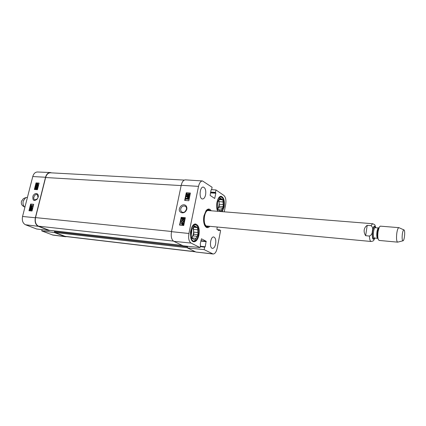 <?xml version="1.0" encoding="UTF-8"?>
<svg xmlns="http://www.w3.org/2000/svg" width="426" height="426" viewBox="0 0 426 426"><rect width="100%" height="100%" fill="white"/><g stroke="black" fill="none" stroke-linecap="round" stroke-linejoin="round"><path stroke-width="0.64" d="M187.408 247.431L187.52 246.281M184.282 180.086L50.406 172.802C48.143 172.871 46.551 174.442 45.63 177.52L35.534 217.601C34.794 221.824 35.773 224.683 38.473 226.174L49.235 230.285M54.656 230.913L54.752 232.463L65.412 236.478L195.529 251.835M23.489 198.569L21.465 201.2C21.06 203.245 21.486 204.789 22.743 205.833L22.85 205.902M27.44 197.355L25.762 197.595L23.217 201.051C22.679 203.782 23.244 205.849 24.91 207.244L22.743 205.833M365.657 235.711C364.427 233.767 363.942 231.835 364.209 229.912C364.523 228.001 365.524 226.472 367.212 225.327L370.987 225.636C372.654 226.866 373.112 228.661 372.345 231.02C372.404 233.448 371.429 235.125 369.433 236.052L365.657 235.711L367.212 225.327M402.341 234.012C402.794 231.18 403.342 229.816 403.997 229.928C405.371 230.397 404.482 240.573 403.049 240.791C402.149 240.466 401.915 238.203 402.341 234.012M403.001 240.802L397.628 242.149C396.521 241.334 396.244 238.326 396.803 233.118C397.351 229.641 398.049 227.819 398.89 227.654L403.949 229.912M397.628 242.149L379.06 240.429L378.208 239.284C377.692 237.346 377.649 234.753 378.075 231.51L379.268 227.122L380.306 226.142L398.89 227.654M30.667 208.831L30.15 209.31L30.507 209.922L31.119 209.395L31.151 208.586L32.136 208.937L31.801 210.268L31.828 209.177L31.316 208.985L31.316 209.501L30.278 210.236L29.948 209.294L30.736 208.484L30.949 208.948L30.432 209.427L30.528 209.922M31.801 210.268L32.083 210.385L32.419 209.054L32.136 208.937M32.083 210.385L31.561 210.247M31.828 209.187L31.316 208.985M31.599 209.102L31.599 209.619L30.422 210.268M30.949 208.948L30.736 208.484M33.004 205.636L32.866 206.163L30.922 206.77L32.477 207.712L32.355 208.186L30.31 208L30.395 207.664L32.104 207.813L30.592 206.882L30.672 206.567L32.61 205.944L30.869 205.795L30.954 205.454L33.004 205.636L33.148 206.28L32.866 206.163M33.148 206.28L30.922 206.77M31.204 206.887L32.477 207.712M32.759 207.829L32.637 208.303L32.355 208.186M32.637 208.303L30.31 208M32.381 206.019L30.869 205.795M35.539 189.559L35.236 188.654L36.018 187.845L36.231 188.313L35.438 188.665L35.646 189.224L36.407 188.729L36.434 187.93L37.424 188.26L37.089 189.57L37.115 188.5L36.604 188.324L35.906 189.597M36.231 188.313L35.795 189.261M37.089 189.57L37.36 189.698L37.701 188.383L37.424 188.26M37.121 189.676L36.849 189.554M37.11 188.526L36.604 188.324M36.881 188.446L36.412 189.629M36.018 187.845L35.954 188.185M35.571 187.461L36.013 185.72L37.057 187.2L37.626 186.748L37.461 185.874L37.834 186.769L36.913 187.52L36.141 186.183L35.571 187.461L36.093 187.605L35.816 187.477M36.455 185.896L37.195 187.222M37.738 186.002L38.111 186.897L37.057 187.557L37.334 187.685M36.348 186.583L36.093 187.605M37.318 185.172L36.695 185.214L36.7 184.112L37.318 185.172M36.86 184.389L36.844 185.251M36.838 184.426L36.561 184.298M37.456 185.065L36.838 184.005L37.477 183.957L37.456 185.065M37.605 184.048L37.11 184.133L37.573 184.921M37.11 184.133L36.838 184.005M37.307 184.053L37.03 183.925M37.69 185.475L36.604 185.475L36.29 184.538L36.588 183.574L37.563 183.697L37.877 184.639L37.552 185.235L37.967 185.603L37.568 185.603M37.552 185.571L36.742 185.518M36.881 183.739L36.588 183.574M37.701 183.782L38.148 184.767L37.829 185.363L37.552 185.235M39.054 183.281L36.492 183.116L34.863 189.522M33.681 204.475L31.119 204.256L29.463 210.774M30.651 204.059L33.718 204.32L32.025 211.014L28.957 210.726L30.651 204.059L31.119 204.256M36.029 182.903L39.096 183.095L37.424 189.698L34.357 189.485L36.029 182.903L36.492 183.116M38.1 197.392L37.376 198.862L34.825 199.869C32.323 198.974 34.778 193.447 37.153 194.607L38.1 197.392M38.17 197.195L38.239 196.86C39.064 193.819 35.433 191.615 32.962 195.971C32.435 200.609 33.856 201.652 37.232 199.096L38.17 197.195M50.279 172.535L37.44 171.992C35.22 172.077 33.665 173.595 32.77 176.54L22.551 216.472C21.827 220.546 22.802 223.309 25.475 224.752L36.647 228.996L49.336 230.583L38.287 226.323C35.582 224.832 34.602 221.973 35.347 217.75L45.545 177.253C46.455 174.202 48.037 172.631 50.279 172.535L51.583 172.865M49.336 230.583L49.4 230.317M54.496 232.159L54.4 232.537L41.775 230.94L52.946 235.093L65.455 236.718L54.4 232.537M66.648 236.627L65.455 236.718M41.775 230.94L42.089 229.678M185.065 211.631L186.476 209.288M194.852 224.113L197.387 226.073M195.971 240.12L193.239 241.553M220.412 196.413L222.489 197.946M221.456 211.6L221.813 211.195C224.188 207.084 224.507 202.819 222.782 198.399C220.46 195.635 218.522 196.982 216.962 202.441C216.339 206.205 216.706 209.171 218.053 211.328M191.636 238.225L191.806 237.926L195.955 238.363L195.055 239.987L191.62 238.214L191.152 231.041L194.149 225.743L195.193 226.318L193.894 226.195M193.569 226.77L196.519 227.053L197.547 227.622L193.335 227.186M193.713 232.122L197.85 232.537L197.989 234.694L193.851 234.268L193.404 227.223M197.989 234.694L197.094 236.302L192.957 235.871L193.851 234.268M197.547 227.622L197.68 229.784L193.537 229.38M190.752 230.828C192.701 224.55 195.017 223.149 197.696 226.621C199.325 231.169 198.889 235.509 196.386 239.646C193.202 244.119 189.139 237.937 190.752 230.828M195.193 226.318L196.519 227.053M197.68 229.784L197.85 232.537M197.094 236.302L195.955 238.363M192.957 235.871L191.806 237.926M192.93 227.75C194.165 231.526 193.724 234.939 191.604 237.985M217.942 209.645L221.467 209.922L220.668 211.392L217.675 209.475L217.308 202.669L219.954 197.872L220.865 198.489L219.662 198.41M219.289 199.086L222.021 199.272L222.92 199.885L218.937 199.608L219.188 204.256L223.16 204.555L223.267 206.599L219.294 206.296L219.188 204.256M223.267 206.599L222.478 208.053L218.501 207.75L219.294 206.296M222.92 199.885L223.027 201.935L219.049 201.652M220.865 198.489L222.021 199.272M223.027 201.935L223.16 204.555M222.478 208.053L221.467 209.922M218.501 207.75L217.67 209.368M218.57 200.193C219.523 203.442 219.22 206.445 217.659 209.214M206.29 226.989L207.324 226.52M208.751 210.151L207.813 209.512M206.653 227.495L207.462 226.494M209.709 210.662L209.07 210.274C203.564 207.75 201.802 227.985 207.664 226.456L208.357 226.185M209.033 210.694C203.809 208.303 202.137 227.484 207.696 226.036M188.713 195.422L189.357 194.874L188.814 194.176L188.047 194.783L188.09 195.71L186.726 195.316L187.041 193.798L187.365 193.819L187.115 195.039L187.823 195.252L187.77 194.666L188.862 193.777L189.469 194.064L189.639 194.89L188.659 195.822L188.713 195.422M189.235 194.357L188.271 194.927L188.207 195.364M188.425 195.502L188.09 195.71M188.313 195.848L186.726 195.316M187.349 195.108L187.365 193.819M189.394 193.99L189.858 195.028L188.659 195.822M185.912 199.091L186.034 198.484L188.59 197.786L186.402 196.716L186.513 196.173L189.288 196.37L189.208 196.759L186.886 196.594L189.022 197.653L188.947 198.021L186.402 198.734L188.766 198.91L188.681 199.299L185.912 199.091L188.681 199.299M188.542 197.797L186.402 196.716M189.208 196.759L189.288 196.37M189.426 196.903L187.179 196.737M188.947 198.021L189.022 197.653M189.165 198.159L186.971 198.777M188.904 199.437L188.766 198.91M183.707 219.39L184.357 218.842L183.814 218.123L183.042 218.73L183.084 219.672L181.716 219.241L182.035 217.702L182.36 217.729L182.104 218.964L182.818 219.204L182.765 218.602L183.862 217.718L184.469 218.021L184.639 218.868L183.654 219.795L183.707 219.39M184.202 218.282L183.271 218.857L183.196 219.321M183.425 219.443L183.084 219.672M183.308 219.8L181.716 219.241M182.344 219.044L182.36 217.729M184.346 217.904L184.863 218.996L183.654 219.795M184.298 220.274L183.878 222.329L182.355 220.53L181.588 221.019L181.902 222.068L181.311 220.982L182.536 220.162L183.659 221.765L183.973 220.242L184.298 220.274L183.878 222.329M182.482 220.62L181.817 221.147L181.923 221.664M181.902 222.068L182.019 221.68M182.131 222.191L181.753 222.026M182.669 220.247L183.686 221.637M183.185 223.006L182.163 222.915L183.058 222.926L183.382 223.709L183.105 224.214L182.163 222.915M182.392 223.043L183.18 224.129M181.993 223.038L182.935 224.337L182.019 224.332L181.7 223.543L181.993 223.038M182.142 223.24L182.12 224.374M181.625 222.532L183.175 222.622L183.622 223.725L183.318 224.864L183.095 224.555L181.913 224.635L181.465 223.522L181.625 222.532M182.099 222.638L181.78 222.388M183.313 222.707L183.851 223.847L183.255 224.422M183.697 224.843L183.318 224.864M183.223 224.731L182.008 224.678M185.299 217.899L184.176 217.798M183.542 217.739L181.54 217.558L179.969 225.141M188.835 200.726L184.676 200.412L186.258 192.776L190.417 193.058L188.835 200.726M190.374 193.266L186.631 193.01L185.086 200.444M186.258 192.776L186.631 193.01M183.728 225.508L179.559 225.098L181.167 217.345L185.331 217.723L183.728 225.508M181.167 217.345L181.54 217.558M180.736 208.905C181.311 206.999 182.482 206.019 184.25 205.971L185.214 206.253C188.42 207.813 185.081 213.863 182.014 212.052C180.938 211.397 180.512 210.348 180.736 208.905M179.452 208.57C178.047 212.792 184.698 215.327 186.854 209.123C187.44 203.825 181.37 203.117 179.452 208.57M202.52 180.959L185.406 179.857C183.478 179.953 182.078 181.764 181.21 185.299L171.502 231.664C170.762 236.499 171.529 239.726 173.797 241.334L183.079 245.818L200.05 247.581L191.05 243.07C188.899 241.483 188.185 238.283 188.91 233.475L198.516 186.37C199.352 182.86 200.689 181.055 202.52 180.959L212.095 187.259L211.61 189.687L211.046 189.975L210.119 195.412L214.688 198.447L215.833 193.244L215.513 192.366L215.993 189.964L223.938 195.481C225.721 197.201 226.297 200.225 225.658 204.56L224.241 211.823M195.96 252.043L213.106 254.008L204.155 249.641L187.318 247.868L195.96 252.043L212.526 253.837M187.318 247.868L187.637 246.292M198.937 235.083C197.898 239.46 196.226 241.696 193.921 241.787C188.292 241.654 190.172 223.027 195.704 224.028C198.692 225.173 199.773 228.858 198.937 235.083M217.792 211.307C215.061 206.866 217.601 195.662 221.158 196.311C223.9 197.398 224.885 200.96 224.124 207.004L222.239 211.663M215.615 243.997C214.954 246.846 213.921 248.299 212.499 248.363C209.065 248.273 210.337 236.323 213.714 236.973C215.508 237.692 216.142 240.035 215.615 243.997M205.598 194.788C204.965 197.494 203.942 198.894 202.52 198.979C198.804 199.027 199.629 186.556 203.303 187.083C205.385 187.866 206.152 190.433 205.598 194.788M206.168 210.54L208.436 209.464L210.369 210.716M209.017 226.243L206.898 227.138L204.847 225.689M211.2 210.779C209.661 208.495 207.947 208.463 206.062 210.678L203.953 215.844C203.271 219.683 203.543 222.915 204.768 225.535C206.243 228.043 207.936 228.309 209.848 226.323M213.106 254.008C214.949 253.907 216.296 252 217.154 248.289L220.62 230.466L219.534 229.843L219.15 230.658L216.909 229.364L217.223 227.015M200.05 247.581L200.55 245.067L200.209 244.22L201.45 238.789L206.157 241.276L205.22 246.782L204.65 247.155L204.155 249.641M211.615 189.655L215.993 189.964M35.534 217.601L171.545 231.478M45.63 177.52L181.151 185.587M38.473 226.174L173.403 241.1M49.075 230.269L182.19 245.392M54.48 231.637L187.408 246.846M54.752 232.463L187.344 247.735M64.704 236.302L195.241 251.697M374.853 238.065C373.251 241.036 374.103 240.823 371.094 241.483C370.141 241.233 369.587 239.423 369.433 236.052M370.987 225.636L372.643 223.725L208.49 210.561M374.715 238.054C372.707 240.828 371.957 238.517 372.462 231.11C373.527 225.924 374.576 224.8 375.615 227.729M377.83 238.379L377.606 237.846C377.202 236.345 377.164 234.337 377.495 231.829L378.735 227.947M377.798 238.31L377.676 238.32C376.786 237.729 376.541 235.578 376.951 231.866C377.361 229.385 377.905 228.091 378.576 227.974L378.698 228.011M378.208 239.284L377.606 237.846L377.798 238.347L374.31 238.017C373.405 237.426 373.155 235.274 373.565 231.574C373.975 229.103 374.523 227.809 375.205 227.697L375.093 227.676M374.204 237.99L374.31 238.017C372.745 239.332 372.202 237.106 372.67 231.334C373.442 227.319 374.289 226.105 375.21 227.697L378.698 227.969L378.426 228.432L379.268 227.122M30.432 209.427L30.15 209.31M31.599 209.619L31.316 209.501M30.725 210.385L30.443 210.274M31.54 206.786L31.258 206.669M31.497 207.057L31.215 206.94M35.72 188.793L35.438 188.665M36.881 188.958L36.604 188.83M36.876 186.572L36.599 186.444M38.111 186.897L37.834 186.769M36.742 184.671L36.466 184.543M37.531 184.037L37.254 183.91M37.424 185.619L37.147 185.491M37.121 185.656L36.844 185.528M38.148 184.767L37.877 184.639M35.347 217.75L22.551 216.472M45.545 177.253L32.77 176.54M38.287 226.323L25.475 224.752M64.779 236.542L52.276 234.923M191.524 230.381L191.279 233.986M191.892 229.736L191.365 235.296M217.494 202.329L217.404 205.423M208.633 210.109L207.712 209.533M206.195 226.946L207.201 226.541M208.974 210.236L207.254 209.709M205.774 226.696L207.558 226.478M181.21 185.299L198.516 186.37M171.502 231.664L188.91 233.475M217.393 229.646L219.507 229.848M217.872 229.923L219.379 230.067M218.639 230.365L219.305 230.434M214.289 198.191L214.842 198.228M211.083 189.868L211.413 189.889M210.63 192.057L215.513 192.366M210.556 192.43L215.588 192.749M210.54 192.531L215.758 192.861M210.465 192.903L215.833 193.244M200.907 240.711L206.157 241.276M200.838 241.068L206.237 241.648M200.321 246.228L205.22 246.782M204.821 246.915L200.284 246.404L204.794 246.915M200.236 246.654L204.65 247.155M173.797 241.334L191.05 243.07M182.227 245.408L49.155 230.285M23.371 198.617L25.762 197.595M371.094 241.483L207.142 226.068M375.753 227.74C374.571 224.129 375.466 225.045 372.643 223.725M30.278 210.236L30.56 210.348M36.135 185.747L36.412 185.874M37.594 185.917L37.871 186.045M36.913 187.52L37.19 187.648M36.604 185.475L36.881 185.603M37.563 183.697L37.839 183.824M38.154 197.131L38.239 196.86M217.377 229.635L219.534 229.843M211.078 189.879L211.456 189.905"/></g></svg>
